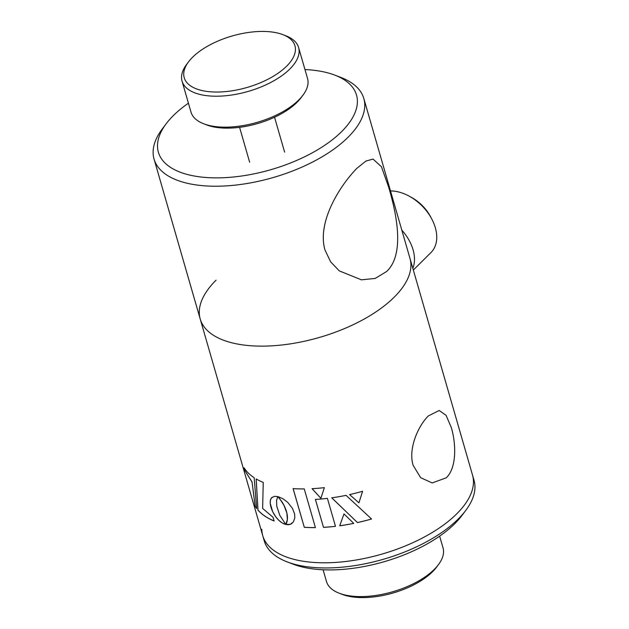 <?xml version="1.0" encoding="UTF-8"?>
<svg xmlns="http://www.w3.org/2000/svg" width="629" height="629" viewBox="0 0 629 629"><rect width="100%" height="100%" fill="white"/><g stroke="black" fill="none" stroke-linecap="round" stroke-linejoin="round"><path stroke-width="0.94" d="M413.127 465.303C408.017 448.815 418.191 425.778 428.365 415.911L439.168 410.485L446.047 415.305L451.284 427.453C456.198 443.917 456.788 467.952 446.228 477.82L432.209 482.938L420.644 477.678L413.127 465.303M304.263 527.306A109.171 50.784 -16.1 0 0 315.42 527.613L304.255 488.93A109.171 50.784 -16.1 0 1 293.098 488.615L304.294 527.275A109.116 50.752 -16.1 0 0 315.412 527.582M276.784 506.337L276.54 500.566L277.782 496.619L274.558 496.328L271.594 497.775L270.431 500.047L270.203 503.224L272.601 511.526L275.84 516.944L278.867 520.387L282.256 522.998L285.849 524.484L279.858 515.466L276.784 506.337M353.734 523.383L343.992 513.909L339.723 525.789A109.171 50.784 -16.1 0 0 353.734 523.383M331.727 497.822A109.171 50.784 -16.1 0 0 346.052 495.353L371.574 518.988A109.171 50.784 -16.1 0 1 357.492 522.581L331.727 497.822M349.575 494.591L358.931 502.83L362.603 491.288A109.171 50.784 -16.1 0 1 349.575 494.591M320.908 498.317L324.352 487.632A109.171 50.784 -16.1 0 1 312.039 488.686L320.908 498.317M323.471 527.361A109.171 50.784 -16.1 0 0 335.485 526.331L327.41 498.372A109.171 50.784 -16.1 0 1 315.396 499.41L323.487 527.33A109.116 50.752 -16.1 0 0 335.469 526.3M256.671 508.546L254.179 477.733A109.171 50.784 -16.1 0 1 244.099 467.787L244.972 470.806L252.04 482.018L255.154 506.306A109.171 50.784 -16.1 0 0 256.671 508.546M257.921 510.088A109.171 50.784 -16.1 0 0 274.102 520.993L273.033 517.274L262.631 508.413L263.244 482.396A109.171 50.784 -16.1 0 1 256.152 478.952L257.976 510.064A109.116 50.752 -16.1 0 0 274.087 520.938M279.897 499.009L284.033 505.464L286.863 513.067L287.367 519.452L285.936 524.444L290.244 524.342L293.342 521.999L294.812 517.926L294.616 514.035L292.493 508.421L287.657 502.304L282.83 498.663L277.853 496.58L281.187 500.77M456.654 513.924A109.171 50.784 163.9 0 1 344.645 561.618A109.171 50.784 163.9 0 1 262.741 535.649A109.171 50.784 -16.1 0 0 375.073 555.973A109.171 50.784 -16.1 0 0 473.464 481.476A109.171 50.784 -16.1 0 0 472.528 475.099A109.171 50.784 163.9 0 1 456.654 513.924M261.806 529.272A109.171 50.784 -16.1 0 0 262.741 535.649L264.227 540.806A109.171 50.784 -16.1 0 0 287.28 561.933A109.171 50.784 -16.1 0 0 465.767 510.41A109.171 50.784 -16.1 0 0 474.95 486.634A109.171 50.784 -16.1 0 0 474.014 480.257L409.99 258.44A109.171 50.784 163.9 0 1 394.116 297.265A109.171 50.784 163.9 0 1 282.106 344.959A109.171 50.784 163.9 0 1 200.203 318.989A109.171 50.784 163.9 0 1 216.077 280.164M293.138 488.615L304.294 527.275M272.223 497.201L271.594 497.775M271.634 497.743L271.099 498.427M271.146 498.396L270.714 499.182M270.753 499.151L270.431 500.047M270.47 500.016L270.242 501.006M270.289 500.983L270.171 502.068M270.218 502.044L270.203 503.224M270.25 503.192L270.344 504.466M270.384 504.434L270.588 505.795M270.635 505.763L270.95 507.194M270.997 507.171L271.413 508.641M271.461 508.617L271.964 510.088M272.011 510.064L272.601 511.526M272.64 511.495L273.308 512.934M273.356 512.91L274.087 514.318M274.134 514.286L274.936 515.654M274.975 515.631L275.84 516.944M275.879 516.912L276.799 518.17M276.846 518.139L277.814 519.318M277.853 519.287L278.867 520.387M278.906 520.356L279.96 521.362M280.007 521.331L281.092 522.235M281.139 522.204L282.256 522.998M282.295 522.966L283.435 523.627M283.475 523.595L284.638 524.13M284.678 524.099L285.888 524.452M339.731 525.758A109.116 50.752 -16.1 0 0 353.702 523.359M331.742 497.791L357.492 522.581M357.492 522.557A109.116 50.752 -16.1 0 0 371.55 518.964M349.575 494.567L358.931 502.83M358.931 502.807L362.595 491.265M312.055 488.654L320.924 498.286M315.428 499.41L323.487 527.33M255.154 506.306L255.209 506.29A109.116 50.752 -16.1 0 0 256.656 508.429M252.04 482.018L255.209 506.29M244.972 470.806L252.095 481.995M244.217 467.976L245.027 470.783M256.2 478.928L257.976 510.064M277.892 496.548L279.929 498.978M281.226 500.739L281.886 501.8M281.926 501.777L282.602 502.933M282.641 502.901L283.325 504.151M283.357 504.12L284.033 505.464M284.064 505.433L284.709 506.856M284.748 506.825L285.936 509.867M285.975 509.836L286.454 511.479M286.486 511.448L286.863 513.067M286.903 513.044L287.154 514.553M287.186 514.522L287.335 515.937M287.367 515.906L287.414 517.211M287.453 517.18L287.422 518.382M287.461 518.351L287.367 519.452M287.398 519.428L287.099 521.276M287.138 521.252L286.714 522.691M286.753 522.66L286.329 523.69M286.368 523.666L285.936 524.444M285.975 524.413L287.091 524.688M287.131 524.665L288.208 524.728M288.247 524.696L289.261 524.61M289.301 524.578L290.244 524.342M290.284 524.311L291.148 523.941M291.188 523.918L292.005 523.383M465.767 510.41L461.883 515.576A103.109 47.961 163.9 0 1 293.311 564.237L287.28 561.933M188.425 103.195A103.109 47.961 -16.1 0 0 173.376 115.563A103.109 47.961 -16.1 0 0 166.174 123.756A103.109 47.961 -16.1 0 0 209.913 177.724A103.109 47.961 -16.1 0 0 341.523 131.72A103.109 47.961 -16.1 0 0 334.746 75.103A103.109 47.961 -16.1 0 0 304.971 69.552M334.746 75.103L340.784 77.398A109.171 50.784 163.9 0 1 363.829 98.525A109.171 50.784 163.9 0 1 347.963 137.35A109.171 50.784 163.9 0 1 235.946 185.044A109.171 50.784 163.9 0 1 154.05 159.074A109.171 50.784 163.9 0 1 162.298 128.921L166.174 123.756M324.981 249.988C316.827 221.911 340.069 185.437 356.895 168.305L365.881 161.095L373.036 159.074L381.418 166.709L388.58 186.899C396.985 215.063 404.746 254.446 386.67 271.476L375.191 278.443L361.439 279.826L339.298 270.895L330.626 261.821L324.981 249.988M363.829 98.525L409.99 258.44A109.171 50.784 163.9 0 1 394.116 297.265A109.171 50.784 163.9 0 1 282.106 344.959A109.171 50.784 163.9 0 1 200.203 318.989L154.05 159.074M264.219 31.45A57.616 26.803 -16.1 0 0 188.574 61.799A57.616 26.803 -16.1 0 0 214.945 92.023A57.616 26.803 -16.1 0 0 283.349 69.19A57.616 26.803 -16.1 0 0 282.783 34.611A57.616 26.803 -16.1 0 0 264.219 31.45M282.783 34.611L285.794 35.767A60.651 28.211 163.9 0 1 298.602 47.497A60.651 28.211 163.9 0 1 274.669 80.308A60.651 28.211 163.9 0 1 214.395 96.198A60.651 28.211 163.9 0 1 182.056 81.133A60.651 28.211 163.9 0 1 186.64 64.386L188.574 61.799M302.95 95.199L301.016 97.786A57.616 26.803 163.9 0 1 225.371 128.135A57.616 26.803 163.9 0 1 206.807 124.974L203.796 123.819A60.651 28.211 -16.1 0 0 223.326 127.152A60.651 28.211 -16.1 0 0 302.95 95.199A60.651 28.211 -16.1 0 0 307.534 78.444L298.602 47.497M182.056 81.133L190.988 112.088A60.651 28.211 -16.1 0 0 203.796 123.819M413.339 270.045L430.936 252.591A39.423 26.583 -134.8 0 0 431.722 218.923A39.423 26.583 -134.8 0 0 409.078 196.099A39.423 26.583 -134.8 0 0 390.507 190.933M401.821 230.128A39.423 26.583 45.2 0 1 412.844 268.324M409.078 196.099L411.342 197.325A33.361 22.495 45.2 0 1 430.511 216.643L431.722 218.923M438.444 564.63L436.51 567.216A57.616 26.803 163.9 0 1 342.302 594.405L339.283 593.249A60.651 28.211 -16.1 0 0 438.444 564.63A60.651 28.211 -16.1 0 0 442.674 556.846A60.651 28.211 -16.1 0 0 443.028 547.875L439.64 536.136M323.094 569.78L326.482 581.518A60.651 28.211 -16.1 0 0 339.283 593.249M262.741 535.649L200.203 318.989M249.65 162.219L239.578 127.325M284.615 152.124L274.543 117.238"/></g></svg>
